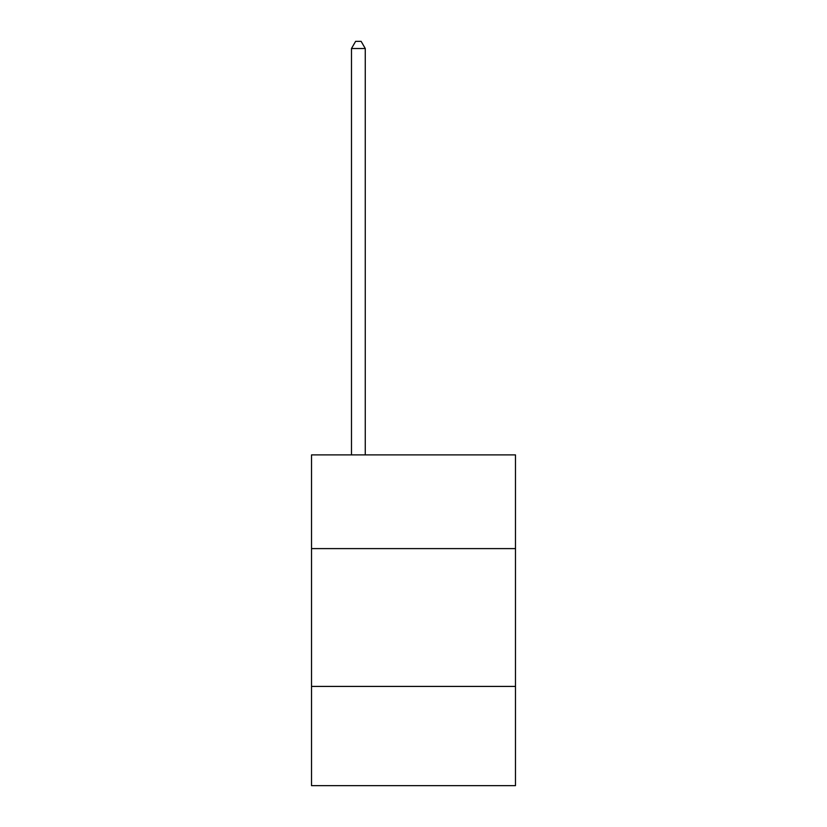 <?xml version="1.0" encoding="UTF-8"?>
<svg xmlns="http://www.w3.org/2000/svg" width="827" height="827" viewBox="0 0 827 827"><rect width="100%" height="100%" fill="white"/><g stroke="black" fill="none" stroke-linecap="round" stroke-linejoin="round"><path stroke-width="1.24" d="M515.479 548.611L515.479 454.902L311.521 454.902L311.521 548.611L515.479 548.611L515.479 785.65L311.521 785.65L311.521 548.611M515.479 686.42L311.521 686.42M365.265 454.902L365.265 48.514L351.485 48.514L351.485 454.902M351.485 48.514L355.62 41.35L361.13 41.35L365.265 48.514"/></g></svg>
